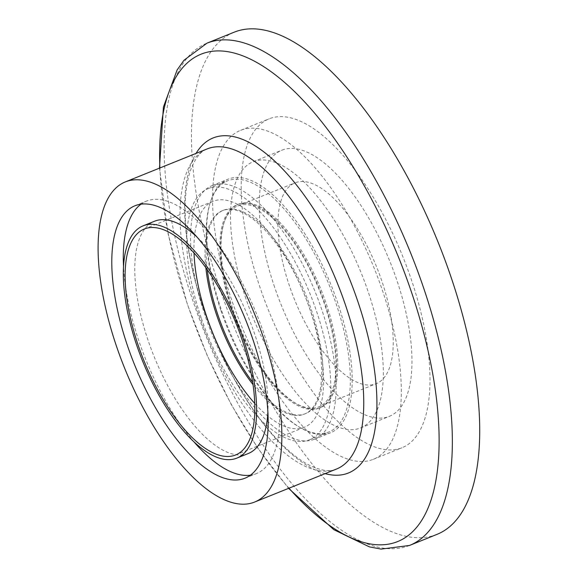 <?xml version="1.0" encoding="UTF-8"?>
<svg xmlns="http://www.w3.org/2000/svg" width="578" height="578" viewBox="0 0 578 578"><rect width="100%" height="100%" fill="white"/><g stroke="black" fill="none" stroke-linecap="round" stroke-linejoin="round"><path stroke-width="0.43" stroke-dasharray="2.89 2.17" d="M436.831 534.433A270.793 110.434 68 0 1 220.514 290.546A270.793 110.434 68 0 1 234.336 32.13M194.287 442.235A146.906 59.91 68 0 1 139.009 341.309A146.906 59.91 68 0 1 123.547 266.776M141.061 204.15A146.906 59.91 68 0 1 146.501 201.115A146.906 59.91 68 0 1 257 314.967A146.906 59.91 68 0 1 256.357 473.613A146.906 59.91 68 0 1 250.332 475.203M248.258 453.52A125.245 51.074 68 0 1 148.214 340.724A125.245 51.074 68 0 1 154.601 221.208M197.112 237.117A125.245 51.074 68 0 1 267.845 412.576M194.035 252.889A121.857 49.694 68 0 1 213.203 201.231A121.857 49.694 68 0 1 304.852 295.669A121.857 49.694 68 0 1 304.324 427.272A121.857 49.694 68 0 1 254.688 403.35M201.223 317.886A135.397 55.221 68 0 1 208.138 188.674A135.397 55.221 68 0 1 309.974 293.61A135.397 55.221 68 0 1 309.389 439.829A135.397 55.221 68 0 1 201.223 317.886M220.717 310.025A135.397 55.221 68 0 1 227.631 180.82A135.397 55.221 68 0 1 329.467 285.749A135.397 55.221 68 0 1 328.882 431.968A135.397 55.221 68 0 1 220.717 310.025M232.226 309.302A108.317 44.174 68 0 1 237.753 205.934A108.317 44.174 68 0 1 319.222 289.881A108.317 44.174 68 0 1 318.753 406.854A108.317 44.174 68 0 1 232.226 309.302M289.556 286.189A108.317 44.174 68 0 1 295.083 182.821A108.317 44.174 68 0 1 376.553 266.769A108.317 44.174 68 0 1 376.083 383.741A108.317 44.174 68 0 1 289.556 286.189M274.593 287.136A143.525 58.53 68 0 1 281.92 150.172A143.525 58.53 68 0 1 389.868 261.401A143.525 58.53 68 0 1 389.247 416.391A143.525 58.53 68 0 1 274.593 287.136M245.932 298.689A143.525 58.53 68 0 1 253.258 161.724A143.525 58.53 68 0 1 361.207 272.953A143.525 58.53 68 0 1 360.578 427.951A143.525 58.53 68 0 1 245.932 298.689M231.547 299.599A177.374 72.337 68 0 1 240.6 130.332A177.374 72.337 68 0 1 374.009 267.795A177.374 72.337 68 0 1 373.236 459.344A177.374 72.337 68 0 1 231.547 299.599M260.216 288.039A177.374 72.337 68 0 1 269.261 118.779A177.374 72.337 68 0 1 402.671 256.235A177.374 72.337 68 0 1 401.905 447.791A177.374 72.337 68 0 1 260.216 288.039M207.256 269.601A109.668 44.73 68 0 1 223.491 210.226A109.668 44.73 68 0 1 229.415 208.904A109.668 44.73 68 0 1 311.101 308.999A109.668 44.73 68 0 1 305.502 413.66A109.668 44.73 68 0 1 252.622 382.145M205.833 267.607A109.668 44.73 68 0 1 222.342 210.688A109.668 44.73 68 0 1 228.267 209.366A109.668 44.73 68 0 1 307.489 302.547A109.668 44.73 68 0 1 304.353 414.123A109.668 44.73 68 0 1 252.983 384.565M219.611 183.92A136.748 55.77 68 0 1 318.391 300.119A136.748 55.77 68 0 1 314.483 439.237A136.748 55.77 68 0 1 211.62 333.253A136.748 55.77 68 0 1 212.22 185.574A136.748 55.77 68 0 1 219.611 183.92M235.658 177.453A136.748 55.77 68 0 1 334.445 293.646A136.748 55.77 68 0 1 330.529 432.763A136.748 55.77 68 0 1 227.674 326.787A136.748 55.77 68 0 1 228.267 179.101A136.748 55.77 68 0 1 235.658 177.453M244.321 202.892A109.668 44.73 68 0 1 323.543 296.081A109.668 44.73 68 0 1 320.407 407.649A109.668 44.73 68 0 1 237.919 322.654A109.668 44.73 68 0 1 238.396 204.215A109.668 44.73 68 0 1 244.321 202.892M243.179 203.355A109.668 44.73 68 0 1 322.394 296.543A109.668 44.73 68 0 1 319.258 408.111A109.668 44.73 68 0 1 236.77 323.116A109.668 44.73 68 0 1 237.247 204.677A109.668 44.73 68 0 1 243.179 203.355M409.477 545.466A270.793 110.434 68 0 1 193.153 301.579A270.793 110.434 68 0 1 206.975 43.162M288.978 488.2A262.766 107.161 68 0 1 187.706 304.931A262.766 107.161 68 0 1 159.889 167.981M325.139 473.628A180.661 73.673 68 0 1 203.962 310.241A180.661 73.673 68 0 1 196.043 153.408M198.514 313.601A172.634 70.4 68 0 1 207.329 148.857C200.862 151.002 195.335 157.946 190.762 169.694C187.482 178.804 185.625 190.343 185.191 204.301C184.548 235.311 190.877 270.677 204.164 310.4C219.416 354.343 239.155 392.014 263.38 423.414C279.947 444.28 295.481 458.318 309.974 465.521C321.447 470.839 330.262 472.024 336.418 469.076A172.634 70.4 68 0 1 198.514 313.601M159.499 168.14L168.126 234.018L187.503 304.779L207.35 355.831L231.178 404.412L258.012 448.492L288.588 488.359M244.891 478.237L256.357 473.613M135.035 205.739L146.501 201.115M235.528 455.009L304.324 427.272M144.406 228.967L213.203 201.231M309.389 439.829L328.882 431.968M208.138 188.674L227.631 180.82M318.753 406.854L376.083 383.741M237.753 205.934L295.083 182.821M360.578 427.951L389.247 416.391M253.258 161.724L281.92 150.172M373.236 459.344L401.905 447.791M240.6 130.332L269.261 118.779M304.353 414.123L305.502 413.66M222.342 210.688L223.491 210.226M314.483 439.237L330.529 432.763M212.22 185.574L228.267 179.101M319.258 408.111L320.407 407.649M237.247 204.677L238.396 204.215"/><path stroke-width="0.87" d="M409.477 545.466A270.793 110.434 68 0 0 410.647 253.019A270.793 110.434 68 0 0 206.975 43.162L234.336 32.13A270.793 110.434 68 0 1 438.008 241.994A270.793 110.434 68 0 1 436.831 534.433L409.477 545.466L381.09 549.1L369.4 546.875L333.744 529.636L288.588 488.359M116.612 346.619A172.634 70.4 68 0 1 125.419 181.875A172.634 70.4 68 0 1 255.259 315.66A172.634 70.4 68 0 1 254.515 502.094A172.634 70.4 68 0 1 116.612 346.619M127.543 345.926A146.906 59.91 68 0 1 135.035 205.739A146.906 59.91 68 0 1 245.534 319.583A146.906 59.91 68 0 1 244.891 478.237A146.906 59.91 68 0 1 127.543 345.926M123.547 266.776A146.906 59.91 68 0 1 141.061 204.15M250.332 475.203A146.906 59.91 68 0 1 194.287 442.235M143.134 225.832A125.245 51.074 68 0 1 237.341 322.892A125.245 51.074 68 0 1 236.792 458.144A125.245 51.074 68 0 1 136.748 345.348A125.245 51.074 68 0 1 143.134 225.832L154.601 221.208A125.245 51.074 68 0 1 197.112 237.117M267.845 412.576A125.245 51.074 68 0 1 248.258 453.52L236.792 458.144M138.185 345.254A121.857 49.694 68 0 1 144.406 228.967A121.857 49.694 68 0 1 236.055 323.405A121.857 49.694 68 0 1 235.528 455.009A121.857 49.694 68 0 1 138.185 345.254M254.688 403.35A121.857 49.694 68 0 1 206.982 317.524A121.857 49.694 68 0 1 194.035 252.889M252.983 384.565A109.668 44.73 68 0 1 205.833 267.607M252.622 382.145A109.668 44.73 68 0 1 207.256 269.601M159.889 167.981A262.766 107.161 68 0 1 296.976 93.983A262.766 107.161 68 0 1 439.063 446.433A262.766 107.161 68 0 1 288.978 488.2M196.043 153.408A180.661 73.673 68 0 1 349.069 277.845A180.661 73.673 68 0 1 325.139 473.628M125.419 181.875L207.329 148.857A172.634 70.4 68 0 1 337.169 282.642A172.634 70.4 68 0 1 336.418 469.076L254.515 502.094M206.975 43.162L184.006 60.228L177.128 69.938L163.401 107.089L159.499 168.14"/></g></svg>
